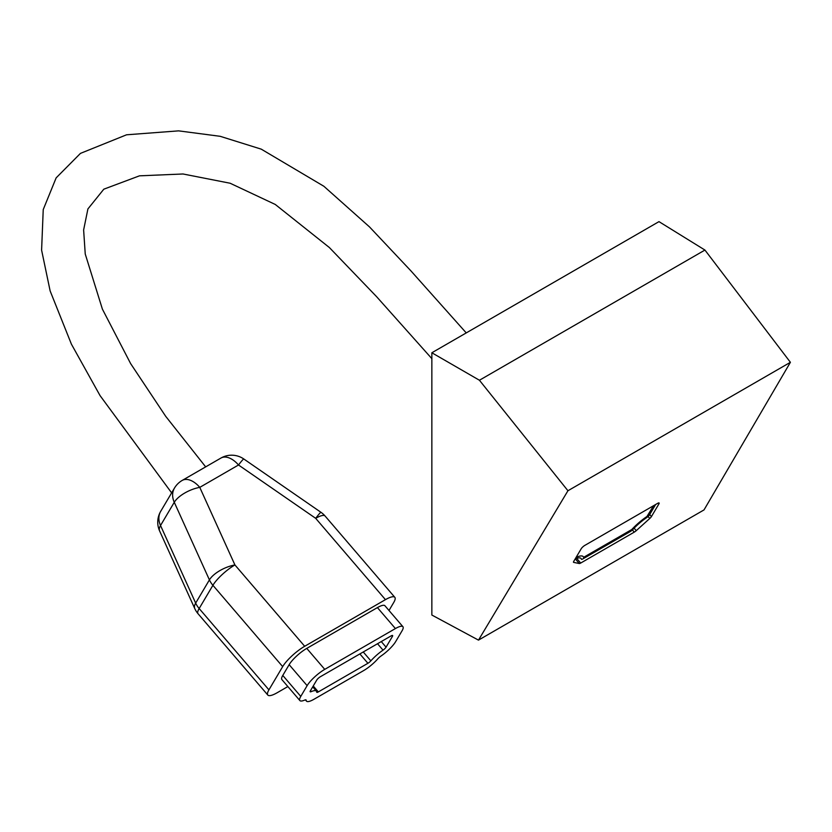 <?xml version="1.0" encoding="UTF-8"?>
<svg xmlns="http://www.w3.org/2000/svg" width="832" height="832" viewBox="0 0 832 832"><rect width="100%" height="100%" fill="white"/><g stroke="black" fill="none" stroke-linecap="round" stroke-linejoin="round"><path stroke-width="1.25" d="M431.85 352.768L431.85 615.035L478.483 640.12L704.018 509.912L790.4 362.305L704.933 250.058L658.975 221.634L431.85 352.768L479.43 380.245L704.933 250.058M573.685 562.39L579.301 563.534A3.567 0.905 139.4 0 0 580.694 563.056L634.265 532.137A3.567 0.905 139.4 0 0 636.262 530.65L649.761 518.471A3.567 0.905 139.4 0 0 651.435 516.568L658.944 503.87A3.567 0.905 139.4 0 0 659.131 503.006A3.567 0.905 139.4 0 0 657.571 503.391L584.886 545.355A3.567 0.905 139.4 0 0 581.214 548.746L573.706 561.444A3.567 0.905 139.4 0 0 573.518 562.307A3.567 0.905 139.4 0 0 573.685 562.39L573.456 562.13M478.483 640.12L567.944 490.745L790.4 362.305M567.944 490.745L479.43 380.245M575.162 558.99A21.372 5.387 -40.6 0 1 581.006 558.449A21.372 5.387 -40.6 0 1 581.339 559.135A3.567 0.905 139.4 0 0 581.391 559.25A3.567 0.905 139.4 0 0 582.951 558.865L630.282 531.544A3.567 0.905 139.4 0 0 633.09 529.256A21.372 5.387 -40.6 0 1 646.485 517.754A3.567 0.905 139.4 0 0 649.584 514.717L655.616 504.525M576.098 557.398A24.222 6.115 -40.6 0 1 583.18 556.598A24.222 6.115 -40.6 0 1 583.544 557.367L631.758 529.537A24.222 6.115 -40.6 0 1 646.942 516.495L653.598 505.69M392.434 636.397A3.567 0.905 139.4 0 0 392.621 635.534A3.567 0.905 139.4 0 0 391.061 635.918L320.393 676.718A3.567 0.905 139.4 0 0 316.722 680.108L310.357 690.862A3.567 0.905 139.4 0 0 310.17 691.735A3.567 0.905 139.4 0 0 311.168 691.642A18.782 4.742 -40.6 0 1 316.378 691.132A18.782 4.742 -40.6 0 1 316.711 692.12A3.567 0.905 139.4 0 0 316.774 692.307A3.567 0.905 139.4 0 0 318.334 691.912L367.91 663.291A3.567 0.905 139.4 0 0 370.864 660.858A18.782 4.742 -40.6 0 1 383.032 650.146A3.567 0.905 139.4 0 0 386.069 647.161L392.434 636.397L391.737 635.586M395.658 641.618L402.022 630.864A17.129 4.326 139.4 0 0 402.917 626.704A17.129 4.326 139.4 0 0 395.408 628.566L324.75 669.365A17.129 4.326 139.4 0 0 307.133 685.651L300.768 696.405A17.129 4.326 139.4 0 0 299.874 700.565A17.129 4.326 139.4 0 0 304.637 700.107A5.21 1.321 -40.6 0 1 306.093 699.962A5.21 1.321 -40.6 0 1 306.176 700.232A17.129 4.326 139.4 0 0 306.478 701.137A17.129 4.326 139.4 0 0 313.986 699.265L363.553 670.644A17.129 4.326 139.4 0 0 377.728 658.934A5.21 1.321 -40.6 0 1 381.108 655.959A17.129 4.326 139.4 0 0 395.658 641.618M402.917 626.704L384.925 605.738A17.129 4.326 139.4 0 0 377.426 607.599L306.758 648.398A17.129 4.326 139.4 0 0 289.151 664.674L282.776 675.438A17.129 4.326 139.4 0 0 281.892 679.598L299.874 700.565M389.002 610.48L393.713 602.524A21.414 5.408 139.4 0 0 394.826 597.324A21.414 5.408 139.4 0 0 385.445 599.654L304.689 646.277A21.414 5.408 139.4 0 0 282.672 666.63L268.923 689.853A21.414 5.408 139.4 0 0 267.81 695.053A21.414 5.408 139.4 0 0 277.191 692.723L287.862 686.556M658.247 503.058L658.944 503.87M649.688 514.53L651.435 516.568M648.066 516.485L649.761 518.471M634.13 528.164L636.262 530.65M632.393 529.953L634.265 532.137M576.69 558.397L580.694 563.056M575.328 558.917L579.301 563.534M381.274 641.566L386.069 647.161M377.53 643.729L383.032 650.146M363.251 651.976L370.864 660.858M359.871 653.931L367.91 663.291M313.248 685.984L318.334 691.912M310.419 690.768L311.168 691.642M377.426 607.599L395.408 628.566M282.776 675.438L300.768 696.405M289.151 664.674L307.133 685.651M306.758 648.398L324.75 669.365M160.732 511.285A21.414 16.63 30.6 0 0 160.524 525.512L195.666 603.106L209.414 579.883L174.273 502.289L160.524 525.512A21.414 9.038 -24.4 0 0 159.65 531.034A21.414 21.414 0 0 1 160.732 511.285L174.481 488.062A21.414 16.63 30.6 0 0 174.273 502.289A21.414 9.038 -24.4 0 1 199.774 487.365L234.926 564.949L304.689 646.277M174.481 488.062A21.414 21.414 0 0 1 182.198 480.428A21.414 12.366 60 0 1 199.774 487.365L238.514 464.994A21.414 12.366 60 0 0 220.938 458.058A21.414 21.414 0 0 1 243.818 458.994A21.414 1.217 124.7 0 0 238.514 464.994L315.682 518.326A21.414 1.217 -55.3 0 1 320.986 512.325L243.818 458.994M159.65 531.034L194.792 608.618A21.414 9.038 -24.4 0 1 195.666 603.106A21.414 16.63 30.6 0 0 199.16 608.525L268.923 689.853M282.672 666.63L212.909 585.302A21.414 5.408 -40.6 0 1 234.926 564.949A21.414 9.038 -24.4 0 0 209.414 579.883A21.414 16.63 30.6 0 0 212.909 585.302L199.16 608.525A21.414 5.408 -40.6 0 0 198.047 613.725L267.81 695.053M385.445 599.654L315.682 518.326A21.414 5.408 -40.6 0 1 325.062 515.996A21.414 21.414 0 0 0 320.986 512.325M466.253 332.914L410.914 270.868L369.502 226.907L323.866 186.264L261.258 149.157L220.189 136.313L178.61 130.863L126.568 134.794L80.454 153.379L56.139 177.882L43.233 209.57L41.6 250.13L50.138 290.94L71.406 344.157L100.048 395.595L171.631 492.866M431.85 358.644L376.553 296.629L329.347 247.52L275.257 204.454L230.121 183.238L182.988 173.982L139.474 175.833L103.813 189.186L87.911 208.936L83.626 229.954L85.238 254.01L102.388 309.109L130.645 363.626L165.682 416.302L205.67 466.877M312.728 686.868L316.378 691.132M305.386 699.858L306.478 701.137M182.198 480.428L220.938 458.058M194.792 608.618A21.414 21.414 0 0 0 198.047 613.725M325.062 515.996L394.826 597.324"/></g></svg>
